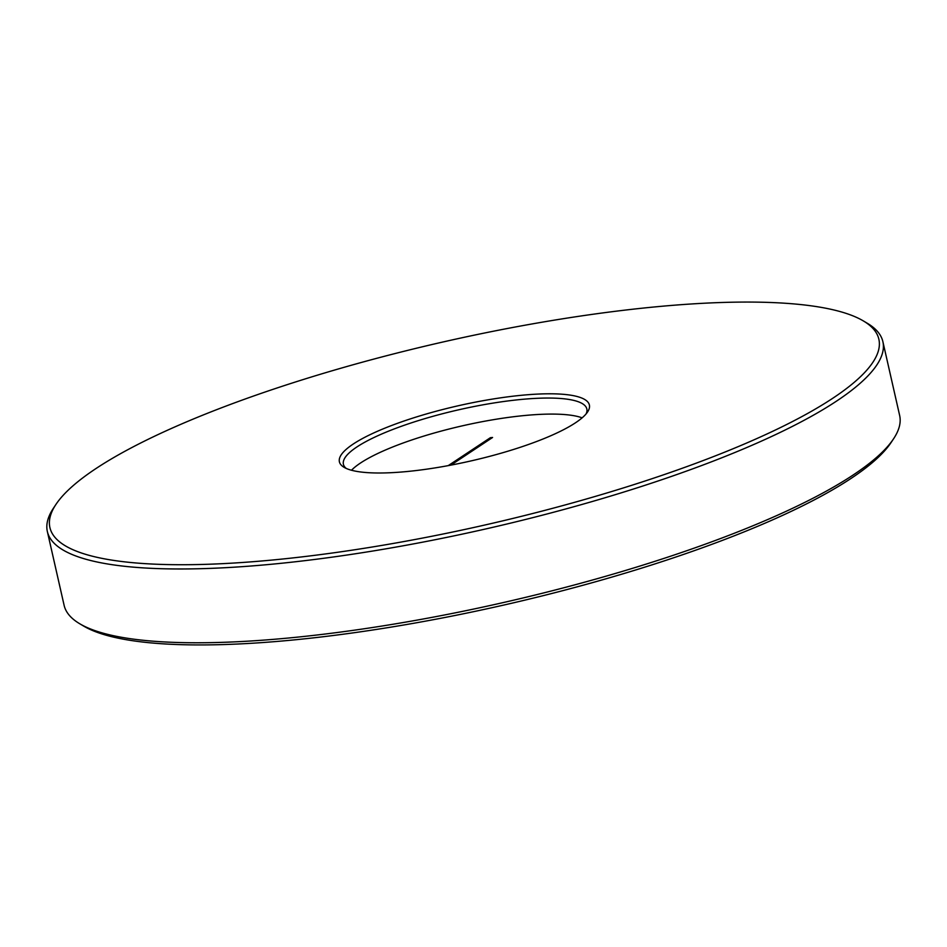 <?xml version="1.0" encoding="UTF-8"?>
<svg xmlns="http://www.w3.org/2000/svg" width="947" height="947" viewBox="0 0 947 947"><rect width="100%" height="100%" fill="white"/><g stroke="black" fill="none" stroke-linecap="round" stroke-linejoin="round"><path stroke-width="1.42" d="M893.542 438.84L891.032 442.616A425.037 93.871 167.2 0 1 291.735 640.125A425.037 93.871 167.2 0 1 83.608 626.05L79.714 623.742A428.411 94.617 -12.8 0 0 289.486 637.923A428.411 94.617 -12.8 0 0 893.542 438.84A428.411 94.617 -12.8 0 0 899.65 415.484L882.888 341.689A428.411 94.617 167.2 0 1 691.369 469.333A428.411 94.617 167.2 0 1 272.724 564.128A428.411 94.617 167.2 0 1 47.35 531.516A428.411 94.617 167.2 0 1 53.458 508.16L55.968 504.384A425.037 93.871 -12.8 0 0 273.517 559.914A425.037 93.871 -12.8 0 0 727.178 451.163A425.037 93.871 -12.8 0 0 863.392 320.95A425.037 93.871 -12.8 0 0 655.265 306.875A425.037 93.871 -12.8 0 0 55.968 504.384M47.35 531.516L64.112 605.311A428.411 94.617 -12.8 0 0 79.714 623.742M521.951 395.242A128.188 28.315 167.2 0 1 587.566 411.981A128.188 28.315 167.2 0 1 406.819 471.547A128.188 28.315 167.2 0 1 344.057 467.309A128.188 28.315 167.2 0 1 385.133 428.044A128.188 28.315 167.2 0 1 521.951 395.242M586.098 413.922A124.815 27.57 -12.8 0 0 586.832 408.95A124.815 27.57 -12.8 0 0 521.17 399.456A124.815 27.57 -12.8 0 0 399.196 427.073A124.815 27.57 -12.8 0 0 343.406 464.255A124.815 27.57 -12.8 0 0 346.211 468.422M582.133 417.852A124.815 27.57 -12.8 0 0 524.816 415.496A124.815 27.57 -12.8 0 0 351.491 470.245M863.392 320.95L867.286 323.258A428.411 94.617 167.2 0 1 882.888 341.689M448.227 465.628L490.392 437.692L492.582 437.478L450.855 465.143M490.629 438.769L490.392 437.692"/></g></svg>
